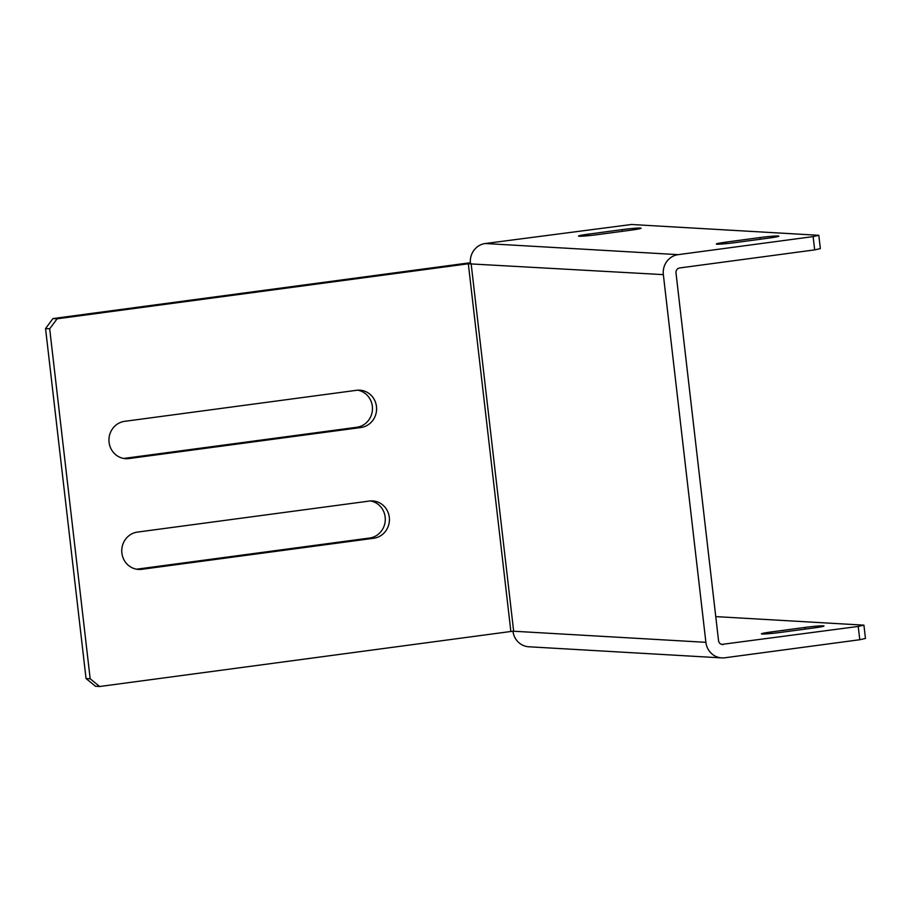 <?xml version="1.0" encoding="UTF-8"?>
<svg xmlns="http://www.w3.org/2000/svg" width="911" height="911" viewBox="0 0 911 911"><rect width="100%" height="100%" fill="white"/><g stroke="black" fill="none" stroke-linecap="round" stroke-linejoin="round"><path stroke-width="1.37" d="M778.188 235.995A14.519 0.809 173.4 0 1 778.894 236.154A14.519 0.809 173.4 0 1 768.952 238.078L735.211 242.599A14.519 0.809 173.4 0 1 716.319 244.011A14.519 0.809 173.4 0 1 726.261 242.087L760.002 237.566A14.519 0.809 173.4 0 1 778.188 235.995M814.058 627.93A14.519 0.809 -6.6 0 0 824.011 626.005A14.519 0.809 -6.6 0 0 823.293 625.834A14.519 0.809 -6.6 0 0 805.108 627.417L771.366 631.927A14.519 0.809 -6.6 0 0 761.425 633.851A14.519 0.809 -6.6 0 0 780.317 632.439L814.058 627.93M640.387 228.046A14.519 0.809 173.4 0 1 641.105 228.206A14.519 0.809 173.4 0 1 631.164 230.13L597.422 234.651A14.519 0.809 173.4 0 1 578.519 236.063A14.519 0.809 173.4 0 1 588.46 234.138L622.202 229.618A14.519 0.809 173.4 0 1 640.387 228.046M370.583 500.936A18.755 17.844 -86.7 0 1 385.159 517.049A18.755 17.844 -86.7 0 1 369.593 538.025L137.618 569.068A18.755 17.844 -86.7 0 1 136.468 569.181M389.293 517.289A18.755 17.844 -86.7 0 1 373.726 538.264L141.752 569.307A18.755 17.844 -86.7 0 1 138.518 569.421A18.755 17.844 -86.7 0 1 121.767 551.371A18.755 17.844 -86.7 0 1 137.447 532.092L369.422 501.05A18.755 17.844 -86.7 0 1 372.656 500.925A18.755 17.844 -86.7 0 1 389.293 517.289M357.761 390.181A18.755 17.844 -86.7 0 1 372.337 406.295A18.755 17.844 -86.7 0 1 356.782 427.27L124.807 458.313A18.755 17.844 -86.7 0 1 123.645 458.427M376.471 406.534A18.755 17.844 -86.7 0 1 360.915 427.51L128.941 458.552A18.755 17.844 -86.7 0 1 125.707 458.677A18.755 17.844 -86.7 0 1 108.956 440.617A18.755 17.844 -86.7 0 1 124.636 421.337L356.611 390.295A18.755 17.844 -86.7 0 1 359.845 390.181A18.755 17.844 -86.7 0 1 376.471 406.534M723.266 644.498A4.464 4.248 93.3 0 1 718.54 640.638L675.996 272.936A4.464 4.248 93.3 0 1 679.697 267.948L814.662 249.887L813.124 236.598L678.16 254.647A17.867 16.99 93.3 0 0 663.345 274.632L705.888 642.323A17.867 16.99 93.3 0 0 721.728 657.901A17.867 16.99 93.3 0 0 724.803 657.788L859.768 639.727L858.23 626.438L721.74 644.407M663.345 274.632L468.322 263.78L510.866 631.482L513.656 631.232L471.112 263.541L470.429 263.507A17.867 16.99 -86.7 0 1 485.244 243.522L631.403 224.493L818.807 235.3L820.344 248.601L814.662 249.887M813.124 236.598L818.807 235.3M721.728 657.901L528.813 646.776A17.867 16.99 -86.7 0 1 512.973 631.255M858.23 626.438L863.913 625.151L865.45 638.44L859.768 639.727M715.761 616.61L863.913 625.151M470.361 262.789A15.635 0.877 -6.6 0 0 464.189 263.541L52.963 318.565L57.097 318.804L468.322 263.78M510.866 631.482L99.641 686.507L95.507 686.268L86.044 678.536L45.55 328.564L52.963 318.565M57.097 318.804L49.684 328.803L45.55 328.564M86.044 678.536L90.178 678.775L49.684 328.803M90.178 678.775L99.641 686.507M373.726 538.264L369.593 538.025M360.915 427.51L356.782 427.27M513.656 631.232L705.888 642.323M678.16 254.647L485.244 243.522M128.941 458.552L124.807 458.313M141.752 569.307L137.618 569.068M622.202 229.618L622.395 231.303M588.46 234.138L588.643 235.664M771.366 631.927L771.537 633.464M805.108 627.417L805.301 629.102M760.002 237.566L760.195 239.251M726.261 242.087L726.431 243.613"/></g></svg>
